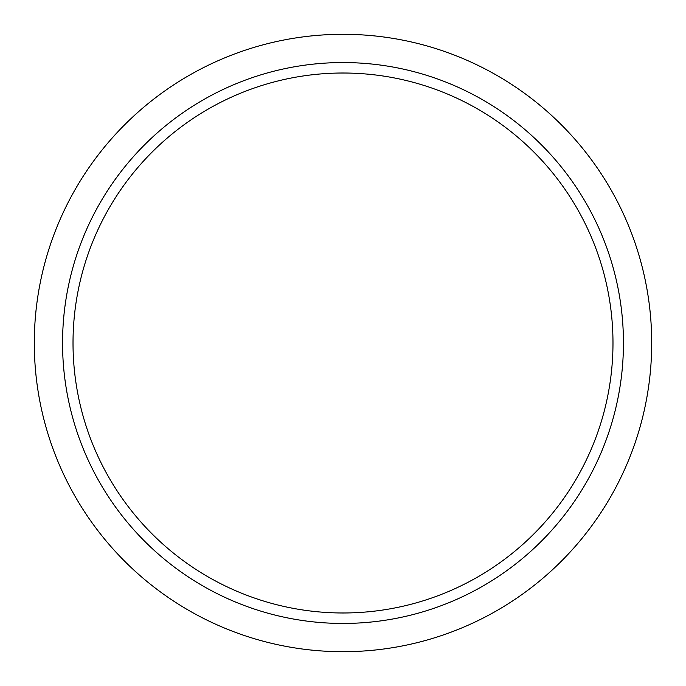 <?xml version="1.0" encoding="UTF-8"?>
<svg xmlns="http://www.w3.org/2000/svg" width="686" height="686" viewBox="0 0 686 686"><rect width="100%" height="100%" fill="white"/><g stroke="black" fill="none" stroke-linecap="round" stroke-linejoin="round"><path stroke-width="1.03" d="M62.555 343A280.445 280.445 0 0 1 483.227 100.13A280.445 280.445 0 0 1 483.227 585.87A280.445 280.445 0 0 1 62.555 343M612.984 343A269.984 269.984 0 0 0 208.012 109.185A269.984 269.984 0 0 0 208.012 576.815A269.984 269.984 0 0 0 612.984 343M34.3 343A308.7 308.7 0 0 1 497.35 75.657A308.7 308.7 0 0 1 497.35 610.343A308.7 308.7 0 0 1 34.3 343"/></g></svg>
